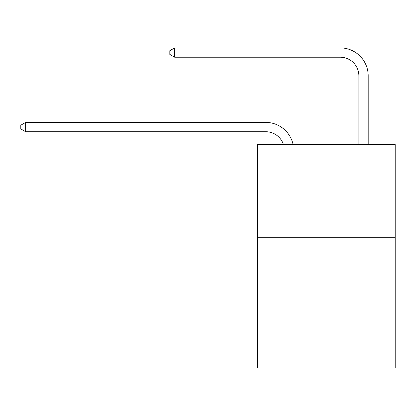 <?xml version="1.0" encoding="UTF-8"?>
<svg xmlns="http://www.w3.org/2000/svg" width="416" height="416" viewBox="0 0 416 416"><rect width="100%" height="100%" fill="white"/><g stroke="black" fill="none" stroke-linecap="round" stroke-linejoin="round"><path stroke-width="0.62" d="M395.2 237.708L395.2 368.098L257.364 368.098L257.364 144.576L395.2 144.576L395.2 237.708L257.364 237.708M358.878 144.576L358.878 75.842A18.626 18.626 42.9 0 0 340.252 57.216L174.658 57.216L169.816 54.423L169.816 50.695L174.658 47.902L340.252 47.902A27.94 27.94 -137.1 0 1 368.191 75.842L368.191 144.576M358.878 75.842A18.626 18.626 42.9 0 0 340.252 57.216A18.626 18.626 42.9 0 1 358.878 75.842A18.626 18.626 42.9 0 0 340.252 57.216A18.626 18.626 42.9 0 1 358.878 75.842A18.626 18.626 42.9 0 0 340.252 57.216M283.452 144.576A18.626 18.626 -36.6 0 0 265.741 131.721L25.641 131.721L20.8 128.929L20.8 125.206L25.641 122.408L265.741 122.408A27.94 27.94 143.4 0 1 293.082 144.576M25.641 122.408L25.641 131.721M174.658 47.902L174.658 57.216"/></g></svg>
